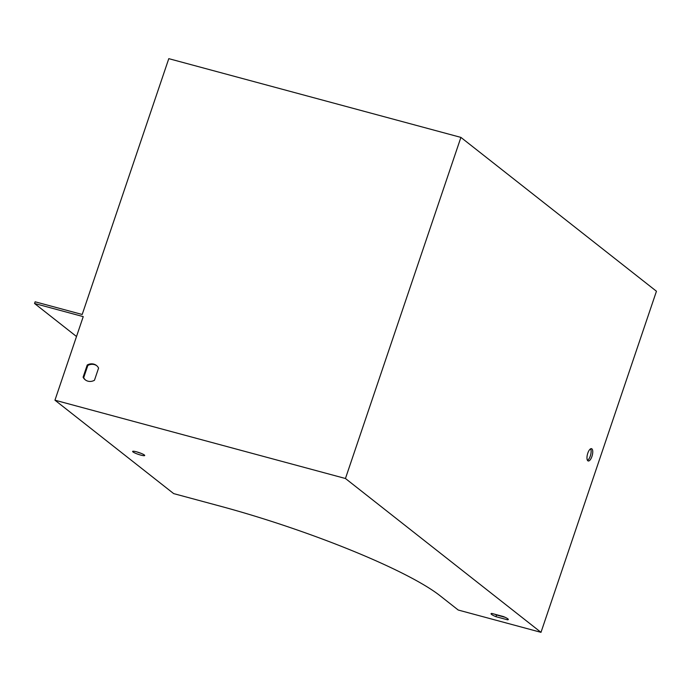 <?xml version="1.0" encoding="UTF-8"?>
<svg xmlns="http://www.w3.org/2000/svg" width="691" height="691" viewBox="0 0 691 691"><rect width="100%" height="100%" fill="white"/><g stroke="black" fill="none" stroke-linecap="round" stroke-linejoin="round"><path stroke-width="1.04" d="M54.952 400.193L173.691 493.616L220.757 506.304A180.282 26.958 -161.3 0 1 439.917 595.625L458.228 610.032L540.993 632.343L345.448 478.5L54.952 400.193L83.24 316.625L34.55 303.496L35.129 301.794L82.194 314.483L168.785 58.657L460.906 137.397L345.448 478.5M98.58 368.087L94.46 380.266A9.104 8.292 128.2 0 1 85.209 379.8A9.104 8.292 128.2 0 1 83.101 377.2L87.221 365.021A9.104 8.292 128.2 0 1 96.472 365.487A9.104 8.292 128.2 0 1 98.58 368.087M587.842 460.793A6.374 2.453 105.1 0 0 588.205 460.975A6.374 2.453 105.1 0 0 592.23 455.464A6.374 2.453 105.1 0 0 591.522 448.666A6.374 2.453 105.1 0 0 587.635 453.685A6.374 2.453 105.1 0 0 587.842 460.793M460.906 137.397L656.45 291.248L540.993 632.343M96.757 365.729A9.104 8.292 -51.8 0 0 87.809 365.487L83.689 377.666A9.104 8.292 -51.8 0 0 85.511 380.024M590.606 448.822A6.374 2.453 -74.9 0 1 590.606 455.023A6.374 2.453 -74.9 0 1 587.488 460.387M136.602 451.836A6.374 0.95 -161.3 0 0 132.629 451.422A6.374 0.95 -161.3 0 0 138.364 454.367A6.374 0.95 -161.3 0 0 144.704 455.507A6.374 0.95 -161.3 0 0 136.602 451.836M495.948 616.683A9.104 1.365 18.7 0 1 491.051 613.703A9.104 1.365 18.7 0 1 491.811 613.435L503.402 616.553A9.104 1.365 18.7 0 1 508.3 619.542A9.104 1.365 18.7 0 1 507.54 619.81L495.948 616.683L496.527 614.981A9.104 1.365 18.7 0 1 494.842 614.247M136.973 451.94A6.374 0.95 -161.3 0 0 140.938 453.287M505.086 617.288L496.527 614.981M507.54 619.81L507.859 618.86M83.101 377.2L83.689 377.666M87.221 365.021L87.809 365.487M34.55 303.496L76.502 336.508"/></g></svg>

